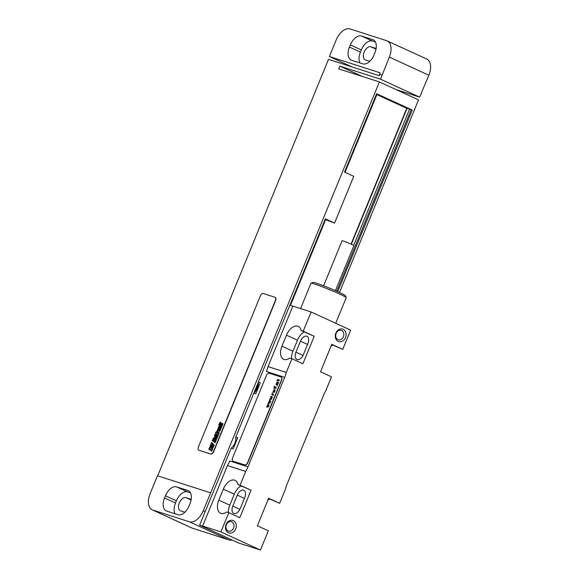 <?xml version="1.0" encoding="UTF-8"?>
<svg xmlns="http://www.w3.org/2000/svg" width="579" height="579" viewBox="0 0 579 579"><rect width="100%" height="100%" fill="white"/><g stroke="black" fill="none" stroke-linecap="round" stroke-linejoin="round"><path stroke-width="0.87" d="M192.344 528.178L228.893 539.91L189.347 521.78L152.798 510.041L192.344 528.178A14.88 8.685 114.6 0 1 191.779 527.954L152.234 509.824A14.88 8.685 -65.4 0 0 152.798 510.041M232.063 539.997A14.88 8.685 114.6 0 1 228.893 539.91M189.347 521.78A14.88 8.685 -65.4 0 0 203.294 510.7L210.618 492.83L157.459 475.757L150.127 493.626A14.88 8.685 -65.4 0 0 152.234 509.824M164.53 497.94A11.906 6.948 -65.4 0 0 166.209 510.895A11.906 6.948 -65.4 0 0 166.665 511.076L177.963 514.702A11.906 6.948 -65.4 0 0 189.116 505.836L190.021 503.636A11.906 6.948 -65.4 0 0 188.334 490.681A11.906 6.948 -65.4 0 0 187.886 490.507L176.588 486.881A11.906 6.948 -65.4 0 0 165.435 495.74L164.53 497.94L175.517 502.977A11.906 6.948 -65.4 0 0 175.024 513.754M190.513 492.859L187.574 491.918A11.906 6.948 -65.4 0 0 176.414 500.777L175.517 502.977M191.229 499.315L185.982 497.629A7.143 4.169 -65.4 0 0 179.381 502.717A7.143 4.169 -65.4 0 0 180.301 510.721A7.143 4.169 -65.4 0 0 180.568 510.823L184.875 512.205M210.618 492.83L379.397 81.943L418.501 99.877L339.504 292.489M337.745 291.686L412.234 110.068L376.647 93.747L344.512 172.093L353.74 176.327L334.575 223.06L325.347 218.826L289.913 305.227M253.877 393.083L258.292 382.335M421.309 93.031L428.873 75.234A14.88 8.685 114.6 0 0 426.766 59.044L387.221 40.906A14.88 8.685 -65.4 0 0 386.656 40.689L350.107 28.95A14.88 8.685 -65.4 0 0 336.167 40.031L329.4 56.525L352.249 67.005M421.541 93.103L419.63 97.127L380.526 79.193L339.822 66.122L338.701 68.872L379.397 81.943M387.221 40.906A14.88 8.685 -65.4 0 1 389.327 57.097L380.526 79.193M336.717 291.223L411.155 109.721L407.124 108.215L351.344 244.222M412.234 110.068L411.155 109.721M325.593 219.694L334.575 223.06M351.062 244.099L406.755 108.302L376.893 94.616M353.682 245.395L409.621 109.011M345.019 172.325L377.103 94.102L376.596 93.87M290.448 305.394L325.803 219.188L325.297 218.956M254.861 392.171L258.328 383.711M157.691 475.837L328.496 59.369L379.165 75.646L379.723 74.271L382.22 75.067M419.63 97.127L395.87 89.499M199.183 450.303L210.59 453.936A2.975 1.737 -65.4 0 0 213.383 451.714L275.394 300.515A2.975 1.737 -65.4 0 0 274.974 297.28A2.975 1.737 -65.4 0 0 274.859 297.237L263.228 293.502A2.975 1.737 -65.4 0 0 260.441 295.717L198.431 446.916A2.975 1.737 -65.4 0 0 198.85 450.158A2.975 1.737 -65.4 0 0 198.966 450.201A2.975 1.737 -65.4 0 0 199.067 450.252A2.975 1.737 -65.4 0 0 199.183 450.303L210.814 454.037A2.975 1.737 -65.4 0 0 213.6 451.815L275.611 300.617A2.975 1.737 -65.4 0 0 275.191 297.382A2.975 1.737 -65.4 0 0 275.083 297.338M381.995 74.966L379.506 74.17L380.07 72.795L329.4 56.525M376.14 48.462L370.886 46.776A7.143 4.169 -65.4 0 0 364.292 51.864A7.143 4.169 -65.4 0 0 365.204 59.869A7.143 4.169 -65.4 0 0 365.479 59.97L369.786 61.36M375.416 42.006L372.478 41.066A11.906 6.948 -65.4 0 0 361.325 49.932L360.42 52.124A11.906 6.948 -65.4 0 0 359.935 62.908M362.867 63.849A11.906 6.948 -65.4 0 0 374.027 54.983L374.924 52.783A11.906 6.948 -65.4 0 0 373.245 39.835A11.906 6.948 -65.4 0 0 372.789 39.654L361.491 36.028A11.906 6.948 -65.4 0 0 350.338 44.894L349.441 47.087A11.906 6.948 -65.4 0 0 351.12 60.042A11.906 6.948 -65.4 0 0 351.576 60.223L362.867 63.849M362.454 76.5L339.822 66.122M268.54 498.526L279.621 503.317L285.259 489.573A29.761 24.108 107.8 0 1 286.873 484.674L323.574 395.196A29.761 24.108 107.8 0 1 325.847 390.601L331.485 376.857L320.505 371.819L331.774 344.331L342.761 349.369L331.673 344.577M292.822 306.161L289.84 305.205L258.277 382.176A10.712 8.678 -72.2 0 1 253.761 393.177L235.725 437.159A10.712 8.678 -72.2 0 1 231.216 448.153L199.646 525.131L238.526 542.964L260.456 550.05L268.345 530.805L257.365 525.768L268.642 498.28L279.621 503.317M269.59 499.004A12.05 7.035 -65.4 0 0 267.845 500.205M332.73 345.055A12.05 7.035 -65.4 0 0 330.985 346.256M342.761 349.369L350.657 330.124L311.111 311.987L292.836 306.117L268.034 366.601L286.308 372.471L291.946 358.719L302.926 363.757L314.202 336.269L301.094 330.551A12.05 7.035 -65.4 0 0 298.214 326.39A12.05 7.035 -65.4 0 0 286.46 335.183L281.951 346.177A12.05 7.035 -65.4 0 0 283.659 359.298A12.05 7.035 -65.4 0 0 289.818 358.039L291.946 358.719M260.456 550.05L220.91 531.913L228.806 512.668L239.786 517.706L251.062 490.218L237.955 484.5A12.05 7.035 -65.4 0 0 235.074 480.338A12.05 7.035 -65.4 0 0 223.32 489.132L218.811 500.133A12.05 7.035 -65.4 0 0 220.519 513.247A12.05 7.035 -65.4 0 0 226.678 511.988L228.806 512.668M199.646 525.131L202.968 526.195L202.636 526.043L227.446 465.567L245.713 471.436L240.082 485.18L251.062 490.218M245.713 471.436A29.761 24.108 107.8 0 0 247.993 466.84L284.687 377.363A29.761 24.108 107.8 0 0 286.308 372.471M311.111 311.987L303.215 331.231L314.202 336.269M233.366 520.644A6.55 5.305 -72.2 0 1 235.718 528.909A6.55 5.305 -72.2 0 1 228.401 532.738A6.55 5.305 -72.2 0 1 226.049 524.473A6.55 5.305 -72.2 0 1 233.366 520.644M343.159 329.299A6.55 5.305 -72.2 0 1 345.511 337.564A6.55 5.305 -72.2 0 1 338.201 341.393A6.55 5.305 -72.2 0 1 335.849 333.128A6.55 5.305 -72.2 0 1 343.159 329.299M231.216 448.153L233.207 448.797L237.716 437.796L235.725 437.159M253.761 393.177L255.759 393.814L260.268 382.82L258.277 382.176M233.351 461.289L244.758 464.923A2.975 1.737 -65.4 0 0 247.544 462.708L281.372 380.229A2.975 1.737 -65.4 0 0 280.953 376.994A2.975 1.737 -65.4 0 0 280.837 376.951L269.206 373.216A2.975 1.737 -65.4 0 0 266.42 375.431L232.599 457.902A2.975 1.737 -65.4 0 0 233.019 461.145A2.975 1.737 -65.4 0 0 233.127 461.188A2.975 1.737 -65.4 0 0 233.236 461.246A2.975 1.737 -65.4 0 0 233.351 461.289L244.975 465.024A2.975 1.737 -65.4 0 0 247.769 462.802L281.589 380.331A2.975 1.737 -65.4 0 0 281.17 377.095A2.975 1.737 -65.4 0 0 281.061 377.052M202.636 526.043L220.91 531.913M284.687 377.363L266.412 371.494A29.761 24.108 107.8 0 0 268.034 366.601M227.446 465.567A29.761 24.108 107.8 0 0 229.718 460.971L247.993 466.84M240.082 485.18L237.955 484.5M303.215 331.231L301.094 330.551M241.03 485.911A12.05 7.035 -65.4 0 0 234.307 494.169L229.798 505.17A12.05 7.035 -65.4 0 0 228.416 512.545M232.787 506.126A6.695 3.908 -65.4 0 0 233.735 513.414A6.695 3.908 -65.4 0 0 240.263 508.528L244.772 497.535A6.695 3.908 -65.4 0 0 243.824 490.247A6.695 3.908 -65.4 0 0 237.296 495.132L232.787 506.126L239.872 509.375M304.17 331.962A12.05 7.035 -65.4 0 0 297.447 340.22L292.938 351.214A12.05 7.035 -65.4 0 0 291.555 358.596M295.927 352.177A6.695 3.908 -65.4 0 0 296.875 359.465A6.695 3.908 -65.4 0 0 303.403 354.58L307.912 343.579A6.695 3.908 -65.4 0 0 306.964 336.298A6.695 3.908 -65.4 0 0 300.436 341.183L295.927 352.177L303.012 355.426M300.573 308.6L310.974 283.232A19.049 1.078 22.3 0 1 311.024 283.189A19.049 1.078 22.3 0 1 314.542 284.014A19.049 1.078 22.3 0 1 333.924 291.526A19.049 1.078 22.3 0 1 346.213 297.62A19.049 1.078 22.3 0 1 346.22 297.693L335.726 323.277M311.024 283.189L312.964 282.386A17.558 0.992 22.3 0 1 316.199 283.145A17.558 0.992 22.3 0 1 334.076 290.072A17.558 0.992 22.3 0 1 345.402 295.688L346.213 297.62M323.596 285.802L342.073 240.748A6.398 0.362 22.3 0 1 343.267 241.016A6.398 0.362 22.3 0 1 349.94 243.607A6.398 0.362 22.3 0 1 353.914 245.605L335.436 290.658M231.832 521.86A4.907 3.981 -72.2 0 1 233.684 527.838A4.907 3.981 -72.2 0 1 228.466 531.073A4.907 3.981 -72.2 0 1 228.112 530.936A4.907 3.981 -72.2 0 1 226.259 524.958A4.907 3.981 -72.2 0 1 231.47 521.722A4.907 3.981 -72.2 0 1 231.832 521.86M341.624 330.515A4.907 3.981 -72.2 0 1 343.477 336.493A4.907 3.981 -72.2 0 1 338.266 339.728A4.907 3.981 -72.2 0 1 337.904 339.591A4.907 3.981 -72.2 0 1 336.059 333.613A4.907 3.981 -72.2 0 1 341.27 330.377A4.907 3.981 -72.2 0 1 341.624 330.515M209.562 448.472L210.452 449.094L209.562 448.472M208.795 449.145L211.719 451.186L212.102 450.245L210.922 449.318L212.225 449.948L212.609 449.014L209.714 447.256L208.795 449.145M211.313 444.773L210.749 444.636L210.025 446.416L211.169 447.343L212.182 446.575L212.869 447.234L211.965 446.8L211.574 447.755L212.782 448.341L213.521 446.561L212.189 445.519L211.328 446.308L210.742 445.953L211.371 446.018L211.755 445.085L211.313 444.773M210.937 443.919L213.861 445.96L214.252 445.019L212.833 444.035L212.681 443.203L212.45 443.767L211.552 442.421L210.937 443.919M212.254 440.72L215.178 442.754L215.793 441.256L215.41 440.981L215.178 441.545L214.15 440.829L213.998 440.004L213.767 440.561L213.021 440.047L212.869 439.215L212.254 440.72M213.05 438.781L215.974 440.814L216.3 440.011L213.376 437.977L213.05 438.781M215.345 437.796L214.852 437.159L215.345 437.796M215.678 438.028L216.119 436.957L214.852 436.313L214.23 437.825L214.527 438.26L216.466 439.381L217.082 437.869L216.351 437.123L216.018 437.934L216.532 438.455L215.678 438.028M214.476 435.307L217.4 437.34L217.711 436.58L216.582 435.799L217.87 436.19L218.211 435.365L216.655 434.959L215.786 433.801L215.468 434.561L216.213 435.488L214.78 434.547L214.476 435.307M215.41 433.02L217.856 434.72L218.326 434.836L218.797 433.932L216.408 432.267L215.743 432.209L215.41 433.02M217.827 430.53L217.328 430.356L216.532 431.977L218.913 433.635L219.246 432.831L217.241 431.398L217.936 431.594L218.247 430.827L217.827 430.53M218.16 429.386L219.846 430.385L218.16 429.386M217.834 430.197L219.774 431.319L220.389 429.806L218.16 428.25L217.538 429.763L217.834 430.197M219.629 426.13L219.13 425.956L218.326 427.62L220.708 429.278L221.033 428.474L219.043 426.926L221.142 428.214L221.468 427.411L219.629 426.13M219.267 425.304L221.656 426.962L221.981 426.158L219.6 424.501L219.267 425.304M218.732 424.928L219.072 425.167L219.405 424.364L219.057 424.125L218.732 424.928M219.246 423.676L222.17 425.71L222.481 424.95L221.352 424.168L222.64 424.559L222.98 423.734L221.424 423.329L220.556 422.171L220.244 422.931L220.983 423.857L219.557 422.916L219.246 423.676M266.745 406.624L266.572 407.059L268.547 406.914L268.728 406.487L267.737 405.684L269.286 405.112L267.874 403.881L267.701 404.308L268.656 405.199L267.136 405.684L268.128 406.487L266.745 406.624M268.33 402.76L268.157 403.194L270.132 403.049L270.313 402.622L269.322 401.812L270.871 401.247L269.459 400.009L269.286 400.444L270.241 401.334L268.721 401.819L269.713 402.622L268.33 402.76M269.915 398.895L269.742 399.322L271.717 399.184L271.898 398.75L270.907 397.947L272.463 397.375L271.044 396.145L270.871 396.579L271.826 397.469L270.306 397.947L271.298 398.757L269.915 398.895M273.201 395.573L272.76 395.92L273.201 395.573M273.657 394.458L272.6 394.118L272.419 392.794L271.783 394.342L273.483 394.885L273.657 394.458M273.302 391.817L274.251 389.493L272.933 391.99L273.411 392.142L274.924 390.195L273.976 392.519L274.468 392.193L275.206 389.805L273.302 391.817M276.335 387.93L274.851 387.452L275.17 386.678L274.374 387.3L274.229 386.186L274.113 388.675L274.678 387.879L276.161 388.357L276.335 387.93M277.182 385.867L276.74 386.207L277.182 385.867M278.593 382.429L276.878 382.364L276.082 384.738L277.073 382.625L276.682 384.738L277.5 384.803L278.593 382.429M277.442 382.741L277.884 383.276L277.218 384.615L277.442 382.741M279.433 379.788L278.991 380.417L277.848 380.15L278.021 379.136L277.631 380.085L277.211 379.947L277.175 381.199L277.667 380.577L279.013 380.816L279.433 379.788M205.205 511.575L203.294 510.7M165.435 495.74L176.414 500.777M176.588 486.881L187.574 491.918M187.886 490.507L188.761 490.912M389.327 57.097L428.873 75.234M370.886 46.776L376.024 49.135M372.789 39.654L373.672 40.06M361.491 36.028L372.478 41.066M350.338 44.894L361.325 49.932M349.441 47.087L360.42 52.124M185.982 497.629L191.121 499.988M218.811 500.133L229.798 505.17M223.32 489.132L234.307 494.169M244.418 498.396L237.296 495.132M307.558 344.447L300.436 341.183M281.951 346.177L292.938 351.214M286.46 335.183L297.447 340.22"/></g></svg>
